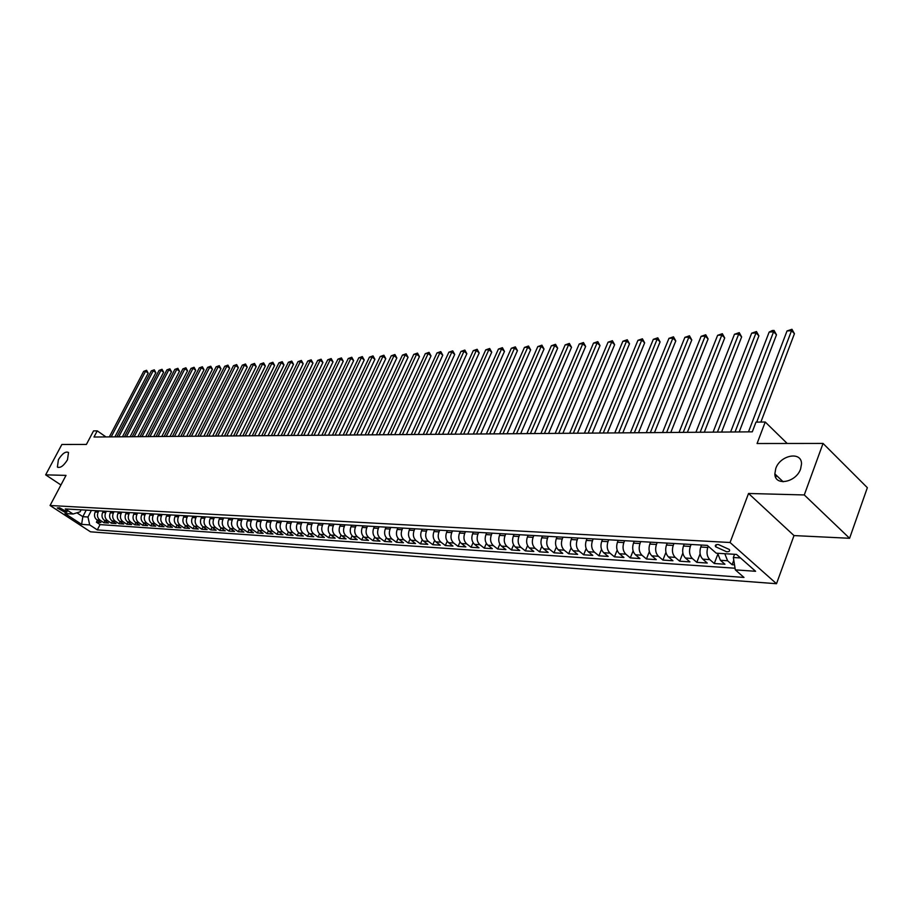 <?xml version="1.0" encoding="UTF-8"?>
<svg xmlns="http://www.w3.org/2000/svg" width="913" height="913" viewBox="0 0 913 913"><rect width="100%" height="100%" fill="white"/><g stroke="black" fill="none" stroke-linecap="round" stroke-linejoin="round"><path stroke-width="1.37" d="M775.742 468.574C780.159 454.959 801.854 450.908 801.511 463.998L800.621 468.883C796.216 482.532 774.76 486.515 774.852 473.893L775.742 468.574M58.409 459.661C62.301 453.499 65.679 451.102 68.521 452.483L67.494 459.775C63.602 465.938 60.247 468.346 57.393 467.011L58.409 459.661M718.36 544.525C715.678 544.468 714.765 545.221 715.621 546.761L726.543 551.737C729.27 551.806 730.183 551.053 729.304 549.478L718.36 544.525M849.592 538.282L867.35 487.69L823.047 443.433L804.285 494.949L748.534 493.477L730.058 542.505L776.507 583.715L794.002 535.577L849.592 538.282L804.285 494.949M730.058 542.505L50.067 505.505L90.478 531.811L776.507 583.715M50.067 505.505L66.01 475.388L45.65 474.851L60.931 484.974M45.65 474.851L61.867 444.471L86.404 444.437L93.548 430.902L97.235 430.856L93.982 437.019L752.289 431.838L755.987 422.126L765.231 422.011L757.071 443.524L823.047 443.433M95.842 510.675L95.18 511.953C93.856 515.206 94.427 517.854 96.915 519.896L100.887 522.51L96.413 522.213L97.44 520.239M98.844 510.846L98.17 512.136C96.846 515.389 97.429 518.048 99.916 520.09L103.888 522.715L104.927 520.707M103.888 522.715L108.419 523.023L104.436 520.387C101.936 518.333 101.354 515.662 102.69 512.387L103.363 511.097M110.975 511.531L110.302 512.832C108.967 516.13 109.549 518.812 112.048 520.878L116.042 523.526L111.454 523.217L112.504 521.186M118.69 511.965L118.017 513.277C116.67 516.598 117.252 519.292 119.763 521.38L123.78 524.039L119.124 523.731L120.185 521.665M126.508 512.41L125.834 513.734C124.488 517.066 125.07 519.794 127.592 521.894L131.609 524.564L126.896 524.256L127.968 522.145M134.428 512.866L133.755 514.19C132.396 517.545 132.99 520.284 135.512 522.407L139.552 525.101L134.77 524.781L135.866 522.635M142.462 513.323L141.777 514.658C140.419 518.036 141.013 520.798 143.546 522.921L147.598 525.637L142.759 525.317L143.866 523.138M150.599 513.779L149.915 515.126C148.557 518.538 149.15 521.312 151.695 523.446L155.758 526.185L150.85 525.854L151.969 523.64M158.851 514.247L158.166 515.605C156.808 519.041 157.401 521.825 159.958 523.982L164.032 526.733L159.056 526.402L160.186 524.142M167.227 514.727L166.531 516.085C165.162 519.543 165.767 522.362 168.323 524.53L172.42 527.292L167.364 526.961L168.517 524.655M175.707 515.206L175.022 516.575C173.641 520.056 174.246 522.898 176.814 525.078L180.922 527.862L175.798 527.52L176.974 525.18M184.312 515.697L183.627 517.078C182.246 520.581 182.851 523.434 185.419 525.637L189.539 528.444L184.346 528.091L185.533 525.717M193.042 516.187L192.346 517.58C190.965 521.118 191.57 523.982 194.149 526.208L198.281 529.026L193.02 528.673L194.218 526.253M201.819 529.266L203.04 526.79L207.148 529.62L201.819 529.266L197.687 526.436C195.097 524.21 194.492 521.323 195.873 517.785L192.346 517.58M210.88 517.203L210.173 518.618C208.792 522.202 209.397 525.112 211.999 527.36L216.153 530.225L210.732 529.86L211.976 527.337M219.987 517.717L219.291 519.143C217.887 522.75 218.504 525.683 221.106 527.954L225.283 530.83L219.782 530.464L221.037 527.897M229.231 518.242L228.524 519.68C227.132 523.309 227.736 526.265 230.361 528.547L234.538 531.446L228.969 531.081L230.236 528.467M238.613 518.778L237.905 520.227C236.501 523.879 237.118 526.858 239.742 529.152L243.931 532.074L238.282 531.697L239.571 529.038M248.131 519.314L247.423 520.775C246.019 524.461 246.624 527.463 249.26 529.768L253.472 532.713L247.731 532.325L249.044 529.608M257.797 519.862L257.078 521.334C255.674 525.055 256.291 528.068 258.927 530.396L263.149 533.363L257.329 532.975L258.664 530.191M267.6 520.421L266.893 521.905C265.466 525.648 266.094 528.695 268.742 531.035L272.976 534.014L267.064 533.626L268.422 530.784M277.552 520.992L276.844 522.476C275.418 526.253 276.046 529.323 278.705 531.674L282.95 534.687L276.947 534.288L278.328 531.389M287.663 521.563L286.944 523.058C285.518 526.869 286.146 529.962 288.816 532.336L293.073 535.36L286.979 534.95L288.382 531.994M297.923 522.145L297.216 523.663C295.778 527.486 296.405 530.601 299.076 532.998L303.344 536.045L297.159 535.634L298.597 532.61M308.354 522.738L307.635 524.256C306.197 528.125 306.825 531.263 309.507 533.671L313.787 536.741L307.51 536.33L308.959 533.226M318.934 523.332L318.215 524.872C316.777 528.764 317.404 531.925 320.098 534.356L324.389 537.449L318.009 537.027L319.493 533.854M329.696 523.948L328.965 525.5C327.527 529.426 328.155 532.61 330.848 535.064L335.162 538.179L328.68 537.746L330.186 534.493M340.617 524.564L339.898 526.128C338.449 530.088 339.077 533.295 341.782 535.771L346.095 538.91L339.51 538.465L341.051 535.132M351.722 525.192L350.991 526.767C349.542 530.761 350.17 534.002 352.886 536.49L357.211 539.651L350.524 539.206L352.098 535.783M362.997 525.831L362.267 527.429C360.818 531.446 361.445 534.71 364.161 537.221L368.51 540.405L361.708 539.948L363.317 536.445M374.456 526.481L373.725 528.091C372.276 532.142 372.903 535.429 375.631 537.962L379.991 541.169L373.075 540.713L374.718 537.106M386.108 527.143L385.377 528.764C383.916 532.85 384.556 536.171 387.283 538.716L391.654 541.945L384.624 541.477L386.302 537.78M397.954 527.817L397.223 529.449C395.751 533.569 396.39 536.912 399.129 539.48L403.512 542.744L396.368 542.265L398.079 538.453M409.994 528.501L409.264 530.145C407.791 534.31 408.431 537.677 411.181 540.268L415.563 543.555L408.305 543.064L410.063 539.138M422.24 529.198L421.509 530.852C420.037 535.052 420.676 538.453 423.427 541.055L427.82 544.365L420.448 543.874L422.24 539.834M434.702 529.905L433.96 531.571C432.477 535.805 433.127 539.241 435.878 541.866L440.283 545.198L432.785 544.696L434.622 540.542M447.359 530.624L446.617 532.313C445.145 536.582 445.784 540.04 448.557 542.687L452.962 546.054L445.339 545.54L447.222 541.249M460.243 531.355L459.501 533.055C458.018 537.358 458.668 540.85 461.442 543.52L465.858 546.91L458.098 546.396L460.026 541.957M473.356 532.096L472.614 533.82C471.131 538.156 471.77 541.671 474.555 544.365L478.983 547.789L471.085 547.264L473.071 542.676M486.697 532.861L485.956 534.584C484.461 538.967 485.111 542.516 487.896 545.232L492.335 548.679L484.301 548.142L486.332 543.406M500.278 533.626L499.525 535.372C498.042 539.8 498.681 543.372 501.477 546.111L505.928 549.592L497.745 549.044L499.833 544.137M514.099 534.413L513.346 536.171C511.851 540.633 512.501 544.251 515.297 547.013L519.748 550.516L511.428 549.957L513.574 544.878M528.159 535.212L527.417 536.992C525.922 541.489 526.573 545.129 529.369 547.914L533.831 551.452L525.352 550.893L527.566 545.62M542.493 536.022L541.74 537.814C540.245 542.368 540.895 546.042 543.692 548.85L548.165 552.411L539.537 551.84L541.82 546.362M557.078 536.855L556.325 538.659C554.83 543.246 555.481 546.955 558.288 549.797L562.762 553.392L553.974 552.799L556.325 547.115M571.937 537.7L571.184 539.526C569.678 544.159 570.34 547.903 573.147 550.756L577.632 554.385L568.673 553.78L571.104 547.868M587.082 538.556L586.329 540.405C584.822 545.072 585.473 548.85 588.28 551.737L592.777 555.389L583.658 554.784L586.169 548.622M602.5 539.435L601.747 541.295C600.24 546.008 600.891 549.831 603.71 552.742L608.206 556.428L598.917 555.8L601.507 549.375M618.215 540.325L617.462 542.208C615.955 546.967 616.606 550.824 619.425 553.757L623.933 557.478L614.46 556.839L617.154 550.117M634.238 541.226L633.485 543.132C631.979 547.948 632.629 551.829 635.448 554.796L639.956 558.551L630.301 557.9L633.097 550.87M650.581 542.162L649.816 544.08C648.31 548.941 648.96 552.867 651.791 555.846L656.287 559.635L646.45 558.984L649.348 551.612M667.232 543.098L666.479 545.038C664.961 549.946 665.623 553.917 668.442 556.93L672.949 560.753L662.918 560.08L665.931 552.342M684.214 544.068L683.46 546.031C681.943 550.984 682.604 554.99 685.423 558.026L689.931 561.894L679.706 561.21L682.856 553.061M701.538 545.05L700.785 547.035C699.267 552.034 699.929 556.074 702.759 559.155L707.267 563.047L696.824 562.351L700.111 553.757M717.641 553.278L720.425 560.297L724.933 564.234L714.286 563.515L717.732 554.431M64.789 512.147L67.06 511.908L59.516 507.754L57.257 507.993L64.789 512.147L65.679 510.447M86.221 510.127L82.821 516.678L87.968 517.009L89.702 524.918L97.303 529.894L743.981 577.438L735.33 569.872L755.599 571.287L736.517 554.419L716.237 553.187L707.301 545.381L65.257 508.94L73.017 514.019L80.082 511.828L81.12 509.842M89.702 524.918L81.622 524.359L65.006 513.528L73.017 514.019M708.271 546.225L707.815 547.435L700.785 547.035M691.107 544.456L690.342 546.431L683.46 546.031M673.988 543.486L673.223 545.438L666.479 545.038M657.2 542.539L656.447 544.468L649.816 544.08M640.743 541.603L639.979 543.509L633.485 543.132M624.595 540.679L623.841 542.573L617.462 542.208M608.754 539.788L608.001 541.66L601.747 541.295M593.21 538.898L592.457 540.758L586.329 540.405M577.963 538.031L577.21 539.868L571.184 539.526M562.99 537.186L562.237 539.001L556.325 538.659M548.291 536.353L547.538 538.156L541.74 537.814M533.865 535.532L533.112 537.323L527.417 536.992M519.691 534.733L518.938 536.502L513.346 536.171M505.768 533.934L505.026 535.691L499.525 535.372M492.096 533.158L491.354 534.904L485.956 534.584M478.663 532.405L477.921 534.128L472.614 533.82M465.47 531.651L464.717 533.363L459.501 533.055M452.494 530.921L451.752 532.61L446.617 532.313M439.735 530.191L438.993 531.868L433.96 531.571M427.204 529.483L426.462 531.138L421.509 530.852M414.867 528.775L414.137 530.43L409.264 530.145M402.747 528.091L402.017 529.723L397.223 529.449M390.821 527.417L390.091 529.038L385.377 528.764M379.1 526.755L378.37 528.353L373.725 528.091M367.562 526.093L366.832 527.691L362.267 527.429M356.207 525.454L355.477 527.029L350.991 526.767M345.034 524.815L344.315 526.39L339.898 526.128M334.044 524.188L333.313 525.751L328.965 525.5M323.225 523.583L322.494 525.123L318.215 524.872M312.566 522.978L311.847 524.507L307.635 524.256M302.077 522.384L301.358 523.902L297.216 523.663M291.749 521.791L291.03 523.297L286.944 523.058M281.581 521.22L280.862 522.715L276.844 522.476M271.56 520.65L270.853 522.133L266.893 521.905M261.7 520.09L260.992 521.563L257.078 521.334M251.977 519.531L251.269 520.992L247.423 520.775M242.402 518.995L241.694 520.444L237.905 520.227M232.963 518.458L232.267 519.896L228.524 519.68M223.662 517.933L222.966 519.36L219.291 519.143M214.498 517.409L213.802 518.824L210.173 518.618M201.899 516.69L201.202 518.093C199.81 521.654 200.415 524.541 203.006 526.778L206.589 527.006C203.987 524.77 203.382 521.871 204.774 518.299L201.202 518.093M205.471 516.895L204.774 518.299M196.569 516.393L195.873 517.785M187.793 515.891L187.097 517.283L183.627 517.078M179.131 515.4L178.446 516.781L175.022 516.575M170.605 514.921L169.921 516.29L166.531 516.085M162.183 514.441L161.498 515.799L158.166 515.605M153.886 513.973L153.201 515.32L149.915 515.126M145.703 513.505L145.019 514.841L141.777 514.658M137.623 513.049L136.95 514.373L133.755 514.19M129.657 512.592L128.984 513.916L125.834 513.734M121.806 512.147L121.132 513.46L118.017 513.277M114.045 511.702L113.372 513.015L110.302 512.832M106.387 511.269L105.725 512.57L102.69 512.387M96.413 522.213L100.042 524.598L735.068 568.228M724.808 553.712L727.604 560.765L732.112 564.713L734.531 564.873M714.286 563.515L709.778 559.612C706.959 556.519 706.297 552.468 707.815 547.435M696.824 562.351L692.316 558.482C689.486 555.424 688.836 551.406 690.342 546.431M679.706 561.21L675.198 557.364C672.367 554.339 671.717 550.356 673.223 545.438M662.918 560.08L658.41 556.279C655.591 553.278 654.929 549.341 656.447 544.468M646.45 558.984L641.953 555.218C639.123 552.239 638.472 548.336 639.979 543.509M630.301 557.9L625.804 554.168C622.986 551.224 622.324 547.355 623.841 542.573M614.46 556.839L609.964 553.141C607.145 550.219 606.494 546.396 608.001 541.66M598.917 555.8L594.42 552.137C591.601 549.238 590.951 545.449 592.457 540.758M583.658 554.784L579.173 551.144C576.354 548.279 575.704 544.525 577.21 539.868M568.673 553.78L564.2 550.174C561.392 547.332 560.73 543.612 562.237 539.001M553.974 552.799L549.5 549.227C546.693 546.408 546.042 542.721 547.538 538.156M539.537 551.84L535.064 548.291C532.268 545.495 531.617 541.843 533.112 537.323M525.352 550.893L520.889 547.366C518.093 544.605 517.443 540.975 518.938 536.502M511.428 549.957L506.977 546.465C504.181 543.726 503.531 540.131 505.026 535.691M497.745 549.044L493.294 545.586C490.509 542.858 489.859 539.298 491.354 534.904M484.301 548.142L479.861 544.707C477.077 542.014 476.438 538.476 477.921 534.128M471.085 547.264L466.657 543.851C463.884 541.181 463.233 537.677 464.717 533.363M458.098 546.396L453.681 543.018C450.908 540.359 450.269 536.89 451.752 532.61M445.339 545.54L440.922 542.185C438.16 539.549 437.521 536.114 438.993 531.868M432.785 544.696L428.38 541.375C425.629 538.761 424.99 535.349 426.462 531.138M420.448 543.874L416.054 540.576C413.304 537.985 412.665 534.607 414.137 530.43M408.305 543.064L403.934 539.788C401.184 537.221 400.545 533.865 402.017 529.723M396.368 542.265L392.008 539.024C389.269 536.467 388.63 533.135 390.091 529.038M384.624 541.477L380.276 538.259C377.537 535.726 376.909 532.427 378.37 528.353M373.075 540.713L368.726 537.517C366.01 534.995 365.371 531.72 366.832 527.691M361.708 539.948L357.371 536.776C354.655 534.288 354.027 531.035 355.477 527.029M350.524 539.206L346.198 536.057C343.493 533.58 342.866 530.35 344.315 526.39M339.51 538.465L335.208 535.338C332.503 532.884 331.876 529.688 333.313 525.751M328.68 537.746L324.377 534.641C321.684 532.199 321.056 529.026 322.494 525.123M318.009 537.027L313.718 533.945C311.036 531.526 310.409 528.376 311.847 524.507M307.51 536.33L303.23 533.272C300.548 530.864 299.932 527.748 301.358 523.902M297.159 535.634L292.902 532.599C290.231 530.213 289.604 527.121 291.03 523.297M286.979 534.95L282.722 531.937C280.063 529.574 279.446 526.493 280.862 522.715M276.947 534.288L272.702 531.286C270.054 528.947 269.438 525.888 270.853 522.133M267.064 533.626L262.83 530.647C260.194 528.319 259.577 525.283 260.992 521.563M257.329 532.975L253.118 530.019C250.47 527.703 249.865 524.701 251.269 520.992M247.731 532.325L243.531 529.403C240.906 527.098 240.29 524.119 241.694 520.444M238.282 531.697L234.093 528.787C231.468 526.504 230.863 523.537 232.267 519.896M228.969 531.081L224.792 528.182C222.179 525.922 221.574 522.978 222.966 519.36M219.782 530.464L215.628 527.588C213.014 525.34 212.409 522.419 213.802 518.824M210.732 529.86L206.589 527.006M193.02 528.673L188.9 525.865C186.32 523.651 185.716 520.798 187.097 517.283M184.346 528.091L180.249 525.306C177.67 523.115 177.076 520.273 178.446 516.781M175.798 527.52L171.701 524.747C169.145 522.567 168.54 519.748 169.921 516.29M167.364 526.961L163.29 524.199C160.734 522.042 160.14 519.235 161.498 515.799M159.056 526.402L154.982 523.663C152.437 521.517 151.843 518.732 153.201 515.32M150.85 525.854L146.799 523.138C144.254 521.003 143.661 518.242 145.019 514.841M142.759 525.317L138.719 522.613C136.185 520.49 135.592 517.751 136.95 514.373M134.77 524.781L130.742 522.099C128.219 519.988 127.637 517.26 128.984 513.916M126.896 524.256L122.878 521.585C120.368 519.497 119.786 516.781 121.132 513.46M119.124 523.731L115.129 521.083C112.619 519.006 112.037 516.313 113.372 513.015M111.454 523.217L107.472 520.581C104.972 518.516 104.39 515.845 105.725 512.57M91.391 510.424L87.968 517.009M787.2 443.478L765.231 422.011M105.954 436.916L97.235 430.856M76.909 512.809L82.821 516.678L81.622 524.359M734.554 554.305L733.356 557.501L740.5 557.946M100.042 524.598L97.303 529.894M732.112 564.713L733.79 560.217M775.73 477.396L776.461 475.422M735.33 569.872L733.356 557.501M748.534 493.477L794.002 535.577M114.89 436.848L148.191 373.155L145.578 371.237L111.203 436.882M143.683 371.351L146.605 370.29L143.683 371.351L109.332 436.893M146.605 370.29L148.191 373.155M122.445 436.791L155.861 372.687L153.247 370.758L118.758 436.813M151.318 370.872L154.274 369.811L151.318 370.872L116.864 436.836M154.274 369.811L155.861 372.687M130.114 436.734L163.621 372.219L161.008 370.267L126.405 436.756M159.056 370.393L162.023 369.309L159.056 370.393L124.488 436.768M162.023 369.309L163.621 372.219M137.874 436.665L171.496 371.728L168.871 369.776L134.165 436.699M166.896 369.902L169.886 368.818L166.896 369.902L132.214 436.711M169.886 368.818L171.496 371.728M145.738 436.608L179.473 371.249L176.837 369.274L142.017 436.631M174.828 369.4L177.852 368.304L174.828 369.4L140.043 436.654M177.852 368.304L179.473 371.249M153.715 436.54L187.542 370.758L184.905 368.772L149.983 436.574M182.874 368.898L185.91 367.791L184.905 368.772L182.874 368.898L147.974 436.585M185.91 367.791L187.542 370.758M161.795 436.482L195.736 370.256L193.077 368.259L158.052 436.505M191.022 368.384L194.092 367.277L193.077 368.259L191.022 368.384L156.02 436.528M194.092 367.277L195.736 370.256M169.989 436.414L204.033 369.742L201.362 367.734L166.223 436.448M199.285 367.871L202.378 366.752L201.362 367.734L199.285 367.871L164.169 436.46M202.378 366.752L204.033 369.742M178.286 436.346L212.432 369.229L209.762 367.209L174.509 436.38M207.65 367.334L210.766 366.216L209.762 367.209L207.65 367.334L172.431 436.391M210.766 366.216L212.432 369.229M186.709 436.288L220.957 368.715L218.275 366.672L182.92 436.311M216.141 366.809L219.28 365.679L218.275 366.672L216.141 366.809L180.808 436.334M219.28 365.679L220.957 368.715M195.234 436.22L229.597 368.19L226.903 366.124L191.445 436.243M224.735 366.261L227.908 365.132L226.903 366.124L224.735 366.261L189.299 436.266M227.908 365.132L229.597 368.19M203.884 436.152L238.35 367.654L235.657 365.577L200.084 436.174M233.454 365.714L236.65 364.572L235.657 365.577L233.454 365.714L197.904 436.197M236.65 364.572L238.35 367.654M212.661 436.083L247.229 367.106L244.524 365.029L208.837 436.106M242.299 365.166L245.506 364.002L244.524 365.029L242.299 365.166L206.635 436.129M245.506 364.002L247.229 367.106M221.562 436.015L256.222 366.558L253.517 364.458L217.728 436.037M251.258 364.595L254.499 363.431L253.517 364.458L251.258 364.595L215.491 436.06M254.499 363.431L256.222 366.558M230.59 435.935L265.352 365.999L262.636 363.888L226.744 435.969M260.342 364.025L263.617 362.86L262.636 363.888L260.342 364.025L224.472 435.992M263.617 362.86L265.352 365.999M239.742 435.866L274.608 365.44L271.891 363.306L235.885 435.9M269.563 363.454L272.861 362.267L271.891 363.306L269.563 363.454L233.58 435.912M272.861 362.267L274.608 365.44M249.021 435.798L284 364.869L281.261 362.712L245.163 435.821M278.91 362.86L282.231 361.674L281.261 362.712L278.91 362.86L242.824 435.843M282.231 361.674L284 364.869M258.447 435.718L293.518 364.287L290.779 362.119L254.567 435.752M288.394 362.267L291.738 361.069L290.779 362.119L288.394 362.267L252.205 435.763M291.738 361.069L293.518 364.287M268.011 435.649L303.184 363.694L300.434 361.514L264.119 435.672M298.003 361.662L301.393 360.452L300.434 361.514L298.003 361.662L261.711 435.695M301.393 360.452L303.184 363.694M277.712 435.569L312.976 363.089L310.226 360.897L273.809 435.604M307.761 361.057L311.173 359.836L310.226 360.897L307.761 361.057L271.366 435.615M311.173 359.836L312.976 363.089M287.561 435.49L322.928 362.484L320.166 360.27L283.646 435.524M317.667 360.43L321.102 359.208L320.166 360.27L317.667 360.43L281.17 435.535M321.102 359.208L322.928 362.484M297.547 435.41L333.017 361.868L330.244 359.642L293.621 435.444M327.71 359.802L331.179 358.558L330.244 359.642L327.71 359.802L291.11 435.467M331.179 358.558L333.017 361.868M307.692 435.33L343.254 361.24L340.481 358.992L303.755 435.364M337.913 359.163L341.416 357.907L340.481 358.992L337.913 359.163L301.21 435.387M341.416 357.907L343.254 361.24M317.998 435.25L353.651 360.612L350.866 358.341L314.049 435.284M348.252 358.512L351.79 357.257L350.866 358.341L348.252 358.512L311.459 435.307M351.79 357.257L353.651 360.612M328.452 435.17L364.207 359.962L361.411 357.679L324.492 435.204M358.763 357.85L362.324 356.584L361.411 357.679L358.763 357.85L321.867 435.216M362.324 356.584L364.207 359.962M339.077 435.09L374.912 359.311L372.116 357.006L335.105 435.113M369.423 357.177L373.029 355.899L372.116 357.006L369.423 357.177L332.435 435.136M373.029 355.899L374.912 359.311M349.862 434.999L385.788 358.649L382.992 356.332L345.879 435.033M380.253 356.504L383.882 355.214L382.992 356.332L380.253 356.504L343.174 435.056M383.882 355.214L385.788 358.649M360.818 434.919L396.835 357.976L394.028 355.636L356.823 434.942M391.255 355.808L394.918 354.518L394.028 355.636L391.255 355.808L354.073 434.965M394.918 354.518L396.835 357.976M371.945 434.828L408.054 357.291L405.235 354.929L367.939 434.862M402.416 355.111L406.114 353.799L405.235 354.929L402.416 355.111L365.143 434.885M406.114 353.799L408.054 357.291M383.243 434.736L419.444 356.595L416.625 354.21L379.237 434.771M413.76 354.392L417.492 353.08L416.625 354.21L413.76 354.392L376.396 434.793M417.492 353.08L419.444 356.595M394.736 434.645L431.016 355.887L428.186 353.491L390.718 434.679M425.275 353.673L429.053 352.35L428.186 353.491L425.275 353.673L387.831 434.702M429.053 352.35L431.016 355.887M406.411 434.554L442.771 355.168L439.94 352.749L402.382 434.588M436.985 352.932L440.785 351.596L439.94 352.749L436.985 352.932L399.449 434.611M440.785 351.596L442.771 355.168M418.28 434.462L454.72 354.438L451.878 351.996L414.24 434.497M448.876 352.19L452.722 350.843L451.878 351.996L448.876 352.19L411.249 434.52M452.722 350.843L454.72 354.438M430.331 434.371L466.851 353.696L464.009 351.243L426.291 434.394M460.962 351.425L464.843 350.067L464.009 351.243L460.962 351.425L423.255 434.428M464.843 350.067L466.851 353.696M442.6 434.268L479.188 352.943L476.346 350.466L438.537 434.303M473.242 350.66L477.157 349.291L476.346 350.466L473.242 350.66L435.455 434.326M477.157 349.291L479.188 352.943M455.062 434.177L491.73 352.178L488.877 349.679L450.999 434.2M485.727 349.873L489.688 348.492L488.877 349.679L485.727 349.873L447.861 434.234M489.688 348.492L491.73 352.178M467.741 434.074L504.478 351.402L501.625 348.88L463.667 434.109M498.418 349.074L502.412 347.682L501.625 348.88L498.418 349.074L460.483 434.132M502.412 347.682L504.478 351.402M480.637 433.972L517.443 350.615L514.578 348.058L476.552 434.006M511.314 348.264L515.354 346.86L514.578 348.058L511.314 348.264L473.311 434.029M515.354 346.86L517.443 350.615M493.75 433.869L530.624 349.805L527.76 347.237L489.665 433.903M524.439 347.442L528.524 346.027L527.76 347.237L524.439 347.442L486.367 433.926M528.524 346.027L530.624 349.805M507.092 433.766L544.034 348.983L541.158 346.392L502.995 433.801M537.78 346.609L541.9 345.171L541.158 346.392L537.78 346.609L499.639 433.823M541.9 345.171L544.034 348.983M520.672 433.652L557.66 348.15L554.784 345.536L516.564 433.686M551.361 345.753L555.526 344.304L554.784 345.536L551.361 345.753L513.152 433.721M555.526 344.304L557.66 348.15M534.493 433.549L571.538 347.305L568.651 344.669L530.385 433.584M565.158 344.886L569.37 343.425L568.651 344.669L565.158 344.886L526.904 433.607M569.37 343.425L571.538 347.305M548.553 433.435L585.644 346.449L582.768 343.779L544.433 433.47M579.219 344.007L583.464 342.535L582.768 343.779L579.219 344.007L540.895 433.492M583.464 342.535L585.644 346.449M562.865 433.321L600.012 345.571L597.125 342.877L558.745 433.355M593.507 343.105L597.81 341.622L597.125 342.877L593.507 343.105L555.15 433.39M597.81 341.622L600.012 345.571M577.45 433.207L614.632 344.68L611.733 341.964L573.318 433.241M608.058 342.192L612.406 340.697L611.733 341.964L608.058 342.192L569.644 433.276M612.406 340.697L614.632 344.68M592.286 433.093L629.514 343.767L626.615 341.028L588.155 433.127M622.871 341.257L627.265 339.75L626.615 341.028L622.871 341.257L584.423 433.15M627.265 339.75L629.514 343.767M607.407 432.979L644.658 342.843L641.759 340.07L603.265 433.002M637.947 340.309L642.398 338.791L641.759 340.07L637.947 340.309L599.464 433.036M642.398 338.791L644.658 342.843M622.803 432.853L660.088 341.896L657.189 339.111L618.66 432.888M653.309 339.351L657.794 337.81L657.189 339.111L653.309 339.351L614.78 432.922M657.794 337.81L660.088 341.896M638.495 432.728L675.791 340.937L672.892 338.118L634.341 432.762M668.944 338.369L673.486 336.806L672.892 338.118L668.944 338.369L630.392 432.796M673.486 336.806L675.791 340.937M654.473 432.602L691.792 339.967L688.904 337.114L650.33 432.636M684.876 337.365L689.463 335.79L688.904 337.114L684.876 337.365L646.301 432.671M689.463 335.79L691.792 339.967M670.77 432.477L708.1 338.963L705.201 336.087L666.616 432.511M701.093 336.349L705.749 334.763L705.201 336.087L701.093 336.349L662.518 432.545M705.749 334.763L708.1 338.963M687.375 432.34L724.717 337.958L721.818 335.048L683.232 432.374M717.629 335.311L722.331 333.702L721.818 335.048L717.629 335.311L679.044 432.408M722.331 333.702L724.717 337.958M704.311 432.214L741.641 336.92L738.743 333.987L700.157 432.248M734.486 334.249L739.245 332.629L738.743 333.987L734.486 334.249L695.9 432.283M739.245 332.629L741.641 336.92M721.578 432.077L758.897 335.87L756.01 332.903L717.424 432.111M751.661 333.177L756.478 331.533L756.01 332.903L751.661 333.177L713.076 432.146M756.478 331.533L758.897 335.87M739.188 431.94L776.495 334.797L773.596 331.796L735.045 431.975M769.168 332.07L772.272 330.529L774.041 330.426L773.596 331.796L769.168 332.07L730.605 432.009M774.041 330.426L776.495 334.797M760.86 422.068L794.436 333.702L791.548 330.666L756.706 422.126M787.029 330.951L791.959 329.285L791.548 330.666L787.029 330.951L748.489 431.86M791.959 329.285L794.436 333.702M98.17 512.136L95.18 511.953M99.916 520.09L96.915 519.896M727.604 560.765L720.425 560.297M709.778 559.612L702.759 559.155M692.316 558.482L685.423 558.026M675.198 557.364L668.442 556.93M658.41 556.279L651.791 555.846M641.953 555.218L635.448 554.796M625.804 554.168L619.425 553.757M609.964 553.141L603.71 552.742M594.42 552.137L588.28 551.737M579.173 551.144L573.147 550.756M564.2 550.174L558.288 549.797M549.5 549.227L543.692 548.85M535.064 548.291L529.369 547.914M520.889 547.366L515.297 547.013M506.977 546.465L501.477 546.111M493.294 545.586L487.896 545.232M479.861 544.707L474.555 544.365M466.657 543.851L461.442 543.52M453.681 543.018L448.557 542.687M440.922 542.185L435.878 541.866M428.38 541.375L423.427 541.055M416.054 540.576L411.181 540.268M403.934 539.788L399.129 539.48M392.008 539.024L387.283 538.716M380.276 538.259L375.631 537.962M368.726 537.517L364.161 537.221M357.371 536.776L352.886 536.49M346.198 536.057L341.782 535.771M335.208 535.338L330.848 535.064M324.377 534.641L320.098 534.356M313.718 533.945L309.507 533.671M303.23 533.272L299.076 532.998M292.902 532.599L288.816 532.336M282.722 531.937L278.705 531.674M272.702 531.286L268.742 531.035M262.83 530.647L258.927 530.396M253.118 530.019L249.26 529.768M243.531 529.403L239.742 529.152M234.093 528.787L230.361 528.547M224.792 528.182L221.106 527.954M215.628 527.588L211.999 527.36M197.687 526.436L194.149 526.208M188.9 525.865L185.419 525.637M180.249 525.306L176.814 525.078M171.701 524.747L168.323 524.53M163.29 524.199L159.958 523.982M154.982 523.663L151.695 523.446M146.799 523.138L143.546 522.921M138.719 522.613L135.512 522.407M130.742 522.099L127.592 521.894M122.878 521.585L119.763 521.38M115.129 521.083L112.048 520.878M107.472 520.581L104.436 520.387M66.809 511.428L66.387 512.239M716.42 544.673L715.621 546.761M57.393 467.011L58.067 467.456M774.852 473.893L783.126 481.767"/></g></svg>
